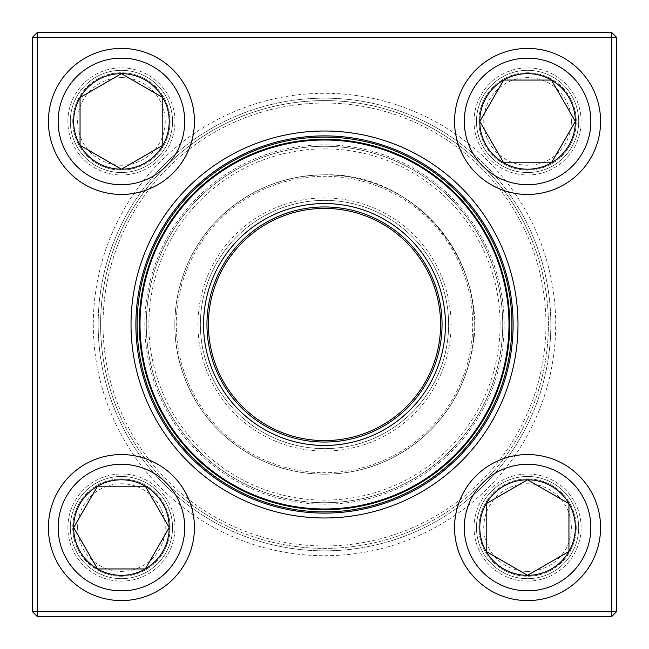 <?xml version="1.0" encoding="UTF-8"?>
<svg xmlns="http://www.w3.org/2000/svg" width="649" height="649" viewBox="0 0 649 649"><rect width="100%" height="100%" fill="white"/><g stroke="black" fill="none" stroke-linecap="round" stroke-linejoin="round"><path stroke-width="0.49" stroke-dasharray="3.25 2.43" d="M611.683 32.45L37.318 32.45L37.318 37.318L611.683 37.318L611.683 611.683L37.318 611.683L37.318 37.318L32.45 37.318L32.45 611.683L37.318 611.683L37.318 616.55L611.683 616.55L616.55 611.683L616.55 37.318L611.683 37.318L611.683 32.45L616.55 37.318M67.885 527.572A53.543 53.543 0 0 1 148.199 481.201A53.543 53.543 0 0 1 148.199 573.935A53.543 53.543 0 0 1 67.885 527.572A53.543 53.543 0 0 0 148.199 573.935A53.543 53.543 0 0 0 148.199 481.201A53.543 53.543 0 0 0 67.885 527.572M67.885 121.428A53.543 53.543 0 0 1 148.199 75.065A53.543 53.543 0 0 1 148.199 167.799A53.543 53.543 0 0 1 67.885 121.428A53.543 53.543 0 0 0 148.199 167.799A53.543 53.543 0 0 0 148.199 75.065A53.543 53.543 0 0 0 67.885 121.428M474.03 121.428A53.543 53.543 0 0 1 554.343 75.065A53.543 53.543 0 0 1 554.343 167.799A53.543 53.543 0 0 1 474.03 121.428A53.543 53.543 0 0 0 554.343 167.799A53.543 53.543 0 0 0 554.343 75.065A53.543 53.543 0 0 0 474.03 121.428M474.03 527.572A53.543 53.543 0 0 1 554.343 481.201A53.543 53.543 0 0 1 554.343 573.935A53.543 53.543 0 0 1 474.03 527.572A53.543 53.543 0 0 0 554.343 573.935A53.543 53.543 0 0 0 554.343 481.201A53.543 53.543 0 0 0 474.03 527.572M93.294 324.5A231.206 231.206 0 0 0 440.103 524.733A231.206 231.206 0 0 0 440.103 124.267A231.206 231.206 0 0 0 93.294 324.5M70.319 527.572A51.109 51.109 0 0 0 146.982 571.834A51.109 51.109 0 0 0 146.982 483.31A51.109 51.109 0 0 0 70.319 527.572A51.109 51.109 0 0 1 146.982 483.31A51.109 51.109 0 0 1 146.982 571.834A51.109 51.109 0 0 1 70.319 527.572M476.463 527.572A51.109 51.109 0 0 0 553.126 571.834A51.109 51.109 0 0 0 553.126 483.31A51.109 51.109 0 0 0 476.463 527.572A51.109 51.109 0 0 1 553.126 483.31A51.109 51.109 0 0 1 553.126 571.834A51.109 51.109 0 0 1 476.463 527.572M476.463 121.428A51.109 51.109 0 0 0 553.126 165.69A51.109 51.109 0 0 0 553.126 77.166A51.109 51.109 0 0 0 476.463 121.428A51.109 51.109 0 0 1 553.126 77.166A51.109 51.109 0 0 1 553.126 165.69A51.109 51.109 0 0 1 476.463 121.428M70.319 121.428A51.109 51.109 0 0 0 146.982 165.69A51.109 51.109 0 0 0 146.982 77.166A51.109 51.109 0 0 0 70.319 121.428A51.109 51.109 0 0 1 146.982 77.166A51.109 51.109 0 0 1 146.982 165.69A51.109 51.109 0 0 1 70.319 121.428M98.161 324.5A226.339 226.339 0 0 1 437.669 128.486A226.339 226.339 0 0 1 437.669 520.514A226.339 226.339 0 0 1 98.161 324.5A226.339 226.339 0 0 0 437.669 520.514A226.339 226.339 0 0 0 437.669 128.486A226.339 226.339 0 0 0 98.161 324.5M517.983 324.5A193.483 193.483 0 0 0 227.758 156.936A193.483 193.483 0 0 0 227.758 492.064A193.483 193.483 0 0 0 517.983 324.5M513.116 324.5A188.616 188.616 0 0 1 324.5 513.116A188.616 188.616 0 0 1 135.884 324.5A188.616 188.616 0 0 1 324.5 135.884A188.616 188.616 0 0 1 513.116 324.5M611.683 616.55L611.683 611.683L616.55 611.683M32.45 611.683L37.318 616.55M37.318 32.45L32.45 37.318M170.103 527.572A48.675 48.675 0 0 0 97.09 485.411A48.675 48.675 0 0 0 97.09 569.725A48.675 48.675 0 0 0 170.103 527.572A48.675 48.675 0 0 0 121.428 478.897A48.675 48.675 0 0 0 72.753 527.572A48.675 48.675 0 0 0 121.428 576.247A48.675 48.675 0 0 0 170.103 527.572M77.62 527.572A43.808 43.808 0 0 1 143.332 489.63A43.808 43.808 0 0 1 143.332 565.506A43.808 43.808 0 0 1 77.62 527.572M48.415 527.572A73.013 73.013 0 0 0 121.428 600.585A73.013 73.013 0 0 0 194.44 527.572A73.013 73.013 0 0 1 121.428 600.585A73.013 73.013 0 0 1 48.415 527.572M169.202 527.572A47.775 47.775 0 0 0 97.545 486.198A47.775 47.775 0 0 0 97.545 568.946A47.775 47.775 0 0 0 169.202 527.572M527.572 478.897A48.675 48.675 0 0 0 485.411 551.91A48.675 48.675 0 0 0 569.725 551.91A48.675 48.675 0 0 0 527.572 478.897A48.675 48.675 0 0 0 478.897 527.572A48.675 48.675 0 0 0 527.572 576.247A48.675 48.675 0 0 0 576.247 527.572A48.675 48.675 0 0 0 527.572 478.897M527.572 571.38A43.808 43.808 0 0 1 489.63 505.668A43.808 43.808 0 0 1 565.506 505.668A43.808 43.808 0 0 1 527.572 571.38M527.572 479.798A47.775 47.775 0 0 0 486.198 551.455A47.775 47.775 0 0 0 568.946 551.455A47.775 47.775 0 0 0 527.572 479.798M478.897 121.428A48.675 48.675 0 0 0 551.91 163.589A48.675 48.675 0 0 0 551.91 79.275A48.675 48.675 0 0 0 478.897 121.428A48.675 48.675 0 0 0 527.572 170.103A48.675 48.675 0 0 0 576.247 121.428A48.675 48.675 0 0 0 527.572 72.753A48.675 48.675 0 0 0 478.897 121.428M571.38 121.428A43.808 43.808 0 0 1 505.668 159.37A43.808 43.808 0 0 1 505.668 83.494A43.808 43.808 0 0 1 571.38 121.428M600.585 121.428A73.013 73.013 0 0 0 527.572 48.415A73.013 73.013 0 0 0 454.56 121.428A73.013 73.013 0 0 1 527.572 48.415A73.013 73.013 0 0 1 600.585 121.428M479.798 121.428A47.775 47.775 0 0 0 551.455 162.802A47.775 47.775 0 0 0 551.455 80.054A47.775 47.775 0 0 0 479.798 121.428M121.428 170.103A48.675 48.675 0 0 0 163.589 97.09A48.675 48.675 0 0 0 79.275 97.09A48.675 48.675 0 0 0 121.428 170.103A48.675 48.675 0 0 0 170.103 121.428A48.675 48.675 0 0 0 121.428 72.753A48.675 48.675 0 0 0 72.753 121.428A48.675 48.675 0 0 0 121.428 170.103M121.428 77.62A43.808 43.808 0 0 1 159.37 143.332A43.808 43.808 0 0 1 83.494 143.332A43.808 43.808 0 0 1 121.428 77.62M121.428 169.202A47.775 47.775 0 0 0 162.802 97.545A47.775 47.775 0 0 0 80.054 97.545A47.775 47.775 0 0 0 121.428 169.202M159.881 392.767A178.215 178.215 0 0 1 347.694 147.802A178.215 178.215 0 0 1 465.933 432.932A178.215 178.215 0 0 1 159.881 392.767A178.215 178.215 0 0 1 347.694 147.802A178.215 178.215 0 0 1 465.933 432.932A178.215 178.215 0 0 1 159.881 392.767A178.215 178.215 0 0 1 347.694 147.802A178.215 178.215 0 0 1 465.933 432.932A178.215 178.215 0 0 1 159.881 392.767M186.239 381.831A149.676 149.676 0 0 1 343.978 176.098A149.676 149.676 0 0 1 443.283 415.571A149.676 149.676 0 0 1 186.239 381.831A149.676 149.676 0 0 0 443.283 415.571A149.676 149.676 0 0 0 343.978 176.098A149.676 149.676 0 0 0 186.239 381.831A149.676 149.676 0 0 0 443.283 415.571A149.676 149.676 0 0 0 343.978 176.098A149.676 149.676 0 0 0 186.239 381.831M119.919 409.332A221.471 221.471 0 0 1 353.324 104.911A221.471 221.471 0 0 1 500.257 459.257A221.471 221.471 0 0 1 119.919 409.332M531.328 238.735A223.905 223.905 0 0 1 410.265 531.328A223.905 223.905 0 0 1 117.672 410.265A223.905 223.905 0 0 0 502.188 460.733A223.905 223.905 0 0 0 353.64 102.501A223.905 223.905 0 0 0 117.672 410.265A223.905 223.905 0 0 1 238.735 117.672A223.905 223.905 0 0 1 531.328 238.735M529.081 239.668A221.471 221.471 0 0 0 148.743 189.743A221.471 221.471 0 0 0 295.676 544.089A221.471 221.471 0 0 0 529.081 239.668M153.415 395.444A185.208 185.208 0 0 1 348.602 140.865A185.208 185.208 0 0 1 471.482 437.191A185.208 185.208 0 0 1 153.415 395.444M217.261 368.965A116.09 116.09 0 0 1 339.605 209.4A116.09 116.09 0 0 1 416.626 395.136A116.09 116.09 0 0 1 217.261 368.965M209.846 372.047A124.121 124.121 0 0 1 340.652 201.433A124.121 124.121 0 0 1 423.002 400.019A124.121 124.121 0 0 1 209.846 372.047A124.121 124.121 0 0 1 340.652 201.433A124.121 124.121 0 0 1 423.002 400.019A124.121 124.121 0 0 1 209.846 372.047M207.599 372.98A126.555 126.555 0 0 0 424.933 401.504A126.555 126.555 0 0 0 340.968 199.024A126.555 126.555 0 0 0 207.599 372.98M324.5 148.881A175.619 175.619 0 0 1 476.593 412.31A175.619 175.619 0 0 1 172.407 412.31A175.619 175.619 0 0 1 324.5 148.881M58.15 527.572A63.278 63.278 0 0 1 153.067 472.772A63.278 63.278 0 0 1 153.067 582.372A63.278 63.278 0 0 1 58.15 527.572M527.572 590.85A63.278 63.278 0 0 1 472.772 495.933A63.278 63.278 0 0 1 582.372 495.933A63.278 63.278 0 0 1 527.572 590.85M590.85 121.428A63.278 63.278 0 0 1 495.933 176.228A63.278 63.278 0 0 1 495.933 66.628A63.278 63.278 0 0 1 590.85 121.428M121.428 58.15A63.278 63.278 0 0 1 176.228 153.067A63.278 63.278 0 0 1 66.628 153.067A63.278 63.278 0 0 1 121.428 58.15M158.526 393.326A179.676 179.676 0 0 0 467.085 433.824A179.676 179.676 0 0 0 347.88 146.358A179.676 179.676 0 0 0 158.526 393.326M187.585 381.271A148.215 148.215 0 0 1 343.792 177.542A148.215 148.215 0 0 1 442.123 414.679A148.215 148.215 0 0 1 187.585 381.271M324.5 174.824C418.662 171.458 496.144 271.355 469.47 361.72C457.569 404.798 431.893 436.85 392.45 457.861C363.521 472.318 333.067 477.145 301.087 472.334C248.316 464.579 201.117 425.566 183.675 375.203C165.008 325.271 176.512 265.133 212.223 225.519C242.393 192.542 279.816 175.644 324.5 174.824"/><path stroke-width="0.97" d="M37.318 32.45L611.683 32.45L616.55 37.318L616.55 611.683L611.683 611.683L611.683 37.318L37.318 37.318L37.318 611.683L611.683 611.683L611.683 616.55L37.318 616.55L37.318 611.683L32.45 611.683L32.45 37.318L37.318 32.45L37.318 37.318L32.45 37.318M131.017 324.5A193.483 193.483 0 0 1 421.242 156.936A193.483 193.483 0 0 1 421.242 492.064A193.483 193.483 0 0 1 131.017 324.5M135.884 324.5A188.616 188.616 0 0 0 418.808 487.845A188.616 188.616 0 0 0 418.808 161.155A188.616 188.616 0 0 0 135.884 324.5M611.683 616.55L616.55 611.683M611.683 32.45L611.683 37.318L616.55 37.318M32.45 611.683L37.318 616.55M73.653 527.572A47.775 47.775 0 0 1 145.319 486.198A47.775 47.775 0 0 1 145.319 568.946A47.775 47.775 0 0 1 73.653 527.572L97.545 486.198L145.319 486.198L169.202 527.572L145.319 568.946L97.545 568.946L73.653 527.572L97.545 568.946L145.319 568.946L169.202 527.572L145.319 486.198L97.545 486.198L73.653 527.572M194.44 527.572A73.013 73.013 0 0 0 121.428 454.56A73.013 73.013 0 0 0 48.415 527.572A73.013 73.013 0 0 1 121.428 454.56A73.013 73.013 0 0 1 194.44 527.572A73.013 73.013 0 0 1 84.922 590.801A73.013 73.013 0 0 1 84.922 464.335A73.013 73.013 0 0 1 194.44 527.572A73.013 73.013 0 0 1 84.922 590.801A73.013 73.013 0 0 1 84.922 464.335A73.013 73.013 0 0 1 194.44 527.572M527.572 575.347A47.775 47.775 0 0 1 486.198 503.681A47.775 47.775 0 0 1 568.946 503.681A47.775 47.775 0 0 1 527.572 575.347L486.198 551.455L486.198 503.681L527.572 479.798L568.946 503.681L568.946 551.455L527.572 575.347L568.946 551.455L568.946 503.681L527.572 479.798L486.198 503.681L486.198 551.455L527.572 575.347M527.572 454.56A73.013 73.013 0 0 0 454.56 527.572A73.013 73.013 0 0 0 527.572 600.585A73.013 73.013 0 0 0 600.585 527.572A73.013 73.013 0 0 0 527.572 454.56A73.013 73.013 0 0 1 590.801 564.078A73.013 73.013 0 0 1 464.335 564.078A73.013 73.013 0 0 1 527.572 454.56A73.013 73.013 0 0 1 590.801 564.078A73.013 73.013 0 0 1 464.335 564.078A73.013 73.013 0 0 1 527.572 454.56A73.013 73.013 0 0 0 454.56 527.572A73.013 73.013 0 0 0 527.572 600.585A73.013 73.013 0 0 0 600.585 527.572A73.013 73.013 0 0 0 527.572 454.56M575.347 121.428A47.775 47.775 0 0 1 503.681 162.802A47.775 47.775 0 0 1 503.681 80.054A47.775 47.775 0 0 1 575.347 121.428L551.455 162.802L503.681 162.802L479.798 121.428L503.681 80.054L551.455 80.054L575.347 121.428L551.455 80.054L503.681 80.054L479.798 121.428L503.681 162.802L551.455 162.802L575.347 121.428M454.56 121.428A73.013 73.013 0 0 0 527.572 194.44A73.013 73.013 0 0 0 600.585 121.428A73.013 73.013 0 0 1 527.572 194.44A73.013 73.013 0 0 1 454.56 121.428A73.013 73.013 0 0 1 564.078 58.199A73.013 73.013 0 0 1 564.078 184.665A73.013 73.013 0 0 1 454.56 121.428A73.013 73.013 0 0 1 564.078 58.199A73.013 73.013 0 0 1 564.078 184.665A73.013 73.013 0 0 1 454.56 121.428M121.428 73.653A47.775 47.775 0 0 1 162.802 145.319A47.775 47.775 0 0 1 80.054 145.319A47.775 47.775 0 0 1 121.428 73.653L162.802 97.545L162.802 145.319L121.428 169.202L80.054 145.319L80.054 97.545L121.428 73.653L80.054 97.545L80.054 145.319L121.428 169.202L162.802 145.319L162.802 97.545L121.428 73.653M121.428 194.44A73.013 73.013 0 0 0 194.44 121.428A73.013 73.013 0 0 0 121.428 48.415A73.013 73.013 0 0 0 48.415 121.428A73.013 73.013 0 0 0 121.428 194.44A73.013 73.013 0 0 1 58.199 84.922A73.013 73.013 0 0 1 184.665 84.922A73.013 73.013 0 0 1 121.428 194.44A73.013 73.013 0 0 1 58.199 84.922A73.013 73.013 0 0 1 184.665 84.922A73.013 73.013 0 0 1 121.428 194.44A73.013 73.013 0 0 0 194.44 121.428A73.013 73.013 0 0 0 121.428 48.415A73.013 73.013 0 0 0 48.415 121.428A73.013 73.013 0 0 0 121.428 194.44M151.395 396.279A187.399 187.399 0 0 1 348.886 138.691A187.399 187.399 0 0 1 473.218 438.521A187.399 187.399 0 0 1 151.395 396.279A187.399 187.399 0 0 1 348.886 138.691A187.399 187.399 0 0 1 473.218 438.521A187.399 187.399 0 0 1 151.395 396.279M212.767 370.83A120.957 120.957 0 0 1 340.238 204.573A120.957 120.957 0 0 1 420.487 398.097A120.957 120.957 0 0 1 212.767 370.83M215.914 369.524A117.55 117.55 0 0 1 339.8 207.948A117.55 117.55 0 0 1 417.786 396.02A117.55 117.55 0 0 1 215.914 369.524M217.261 368.965A116.09 116.09 0 0 1 339.605 209.4A116.09 116.09 0 0 1 416.626 395.136A116.09 116.09 0 0 1 217.261 368.965M153.415 395.444A185.208 185.208 0 0 1 253.556 153.415A185.208 185.208 0 0 1 495.585 253.556A185.208 185.208 0 0 1 395.444 495.585A185.208 185.208 0 0 1 153.415 395.444A185.208 185.208 0 0 1 253.556 153.415A185.208 185.208 0 0 1 495.585 253.556A185.208 185.208 0 0 1 395.444 495.585A185.208 185.208 0 0 1 153.415 395.444M184.705 527.572A63.278 63.278 0 0 0 89.789 472.772A63.278 63.278 0 0 0 89.789 582.372A63.278 63.278 0 0 0 184.705 527.572M527.572 464.295A63.278 63.278 0 0 0 472.772 559.211A63.278 63.278 0 0 0 582.372 559.211A63.278 63.278 0 0 0 527.572 464.295M464.295 121.428A63.278 63.278 0 0 0 559.211 176.228A63.278 63.278 0 0 0 559.211 66.628A63.278 63.278 0 0 0 464.295 121.428M121.428 184.705A63.278 63.278 0 0 0 176.228 89.789A63.278 63.278 0 0 0 66.628 89.789A63.278 63.278 0 0 0 121.428 184.705M494.911 253.832A184.478 184.478 0 0 0 253.832 154.089A184.478 184.478 0 0 0 154.089 395.168A184.478 184.478 0 0 0 395.168 494.911A184.478 184.478 0 0 0 494.911 253.832"/></g></svg>
